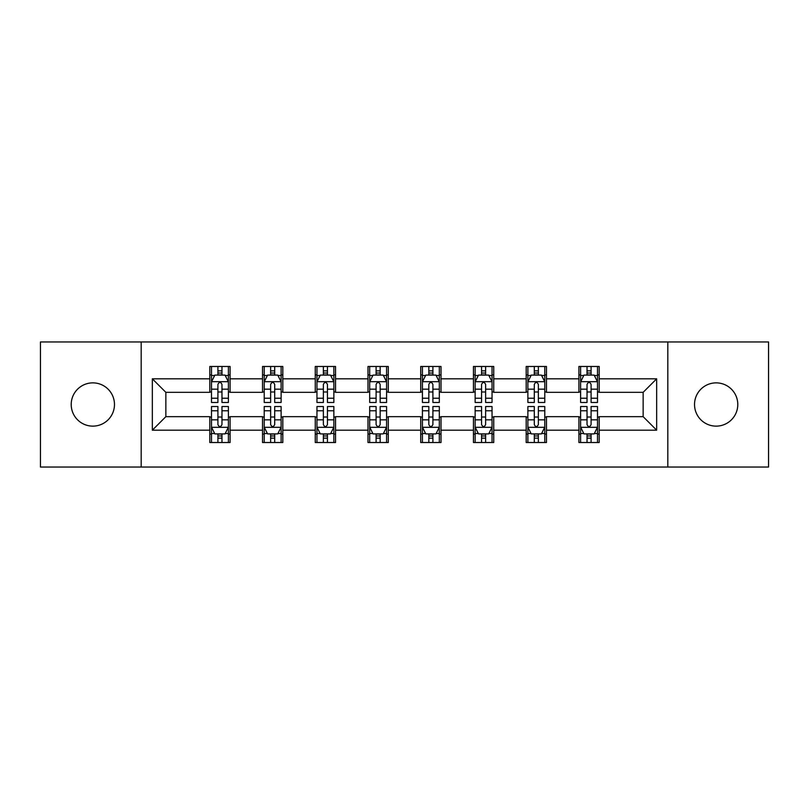 <?xml version="1.0" encoding="UTF-8"?>
<svg xmlns="http://www.w3.org/2000/svg" width="809" height="809" viewBox="0 0 809 809"><rect width="100%" height="100%" fill="white"/><g stroke="black" fill="none" stroke-linecap="round" stroke-linejoin="round"><path stroke-width="1.21" d="M716.157 382.869A21.631 21.631 0 0 0 694.526 404.5A21.631 21.631 0 0 0 716.157 426.131A21.631 21.631 0 0 0 737.788 404.5A21.631 21.631 0 0 0 716.157 382.869M92.843 382.869A21.631 21.631 0 0 0 71.212 404.5A21.631 21.631 0 0 0 92.843 426.131A21.631 21.631 0 0 0 114.474 404.5A21.631 21.631 0 0 0 92.843 382.869M667.819 467.036L768.55 467.036L768.55 341.964L667.819 341.964L667.819 467.036L141.181 467.036L141.181 341.964L40.45 341.964L40.45 467.036L141.181 467.036M667.819 341.964L141.181 341.964M599.196 378.814L599.196 366.477L578.92 366.477L578.92 378.814L546.469 378.814L546.469 366.477L526.184 366.477L526.184 378.814L493.743 378.814L493.743 366.477L473.457 366.477L473.457 378.814L441.006 378.814L441.006 366.477L420.72 366.477L420.72 378.814L388.28 378.814L388.28 366.477L367.994 366.477L367.994 378.814L335.543 378.814L335.543 366.477L315.257 366.477L315.257 378.814L282.816 378.814L282.816 366.477L262.531 366.477L262.531 378.814L230.08 378.814L230.08 366.477L209.804 366.477L209.804 378.814L152.335 378.814L152.335 430.186L165.855 416.665L209.804 416.665L209.804 442.523L230.08 442.523L230.08 416.665L262.531 416.665L262.531 442.523L282.816 442.523L282.816 416.665L315.257 416.665L315.257 442.523L335.543 442.523L335.543 416.665L367.994 416.665L367.994 442.523L388.28 442.523L388.28 416.665L420.72 416.665L420.72 442.523L441.006 442.523L441.006 416.665L473.457 416.665L473.457 442.523L493.743 442.523L493.743 416.665L526.184 416.665L526.184 442.523L546.469 442.523L546.469 416.665L578.92 416.665L578.92 442.523L599.196 442.523L599.196 416.665L643.145 416.665L643.145 392.335L599.196 392.335L599.196 378.814L656.665 378.814L656.665 430.186L599.196 430.186M578.92 430.186L546.469 430.186M526.184 430.186L493.743 430.186M473.457 430.186L441.006 430.186M420.72 430.186L388.28 430.186M367.994 430.186L335.543 430.186M315.257 430.186L282.816 430.186M262.531 430.186L230.08 430.186M209.804 430.186L152.335 430.186M578.92 378.814L578.92 392.335L546.469 392.335L546.469 378.814M526.184 378.814L526.184 392.335L493.743 392.335L493.743 378.814M473.457 378.814L473.457 392.335L441.006 392.335L441.006 378.814M420.72 378.814L420.72 392.335L388.28 392.335L388.28 378.814M367.994 378.814L367.994 392.335L335.543 392.335L335.543 378.814M315.257 378.814L315.257 392.335L282.816 392.335L282.816 378.814M262.531 378.814L262.531 392.335L230.08 392.335L230.08 378.814M209.804 378.814L209.804 392.335L165.855 392.335L152.335 378.814M165.855 392.335L165.855 416.665M656.665 430.186L643.145 416.665M643.145 392.335L656.665 378.814M209.804 374.921L211.493 374.921M217.914 374.921L221.969 374.921M228.391 374.921L230.08 374.921M209.804 391.991L211.493 391.991M217.914 391.991L221.969 391.991M228.391 391.991L230.08 391.991M209.804 417.009L211.493 417.009M217.914 417.009L221.969 417.009M228.391 417.009L230.08 417.009M209.804 434.079L211.493 434.079M217.914 434.079L221.969 434.079M228.391 434.079L230.08 434.079M262.531 417.009L264.219 417.009M270.641 417.009L274.696 417.009M281.117 417.009L282.816 417.009M262.531 434.079L264.219 434.079M270.641 434.079L274.696 434.079M281.117 434.079L282.816 434.079M262.531 374.921L264.219 374.921M270.641 374.921L274.696 374.921M281.117 374.921L282.816 374.921M262.531 391.991L264.219 391.991M270.641 391.991L274.696 391.991M281.117 391.991L282.816 391.991M315.257 417.009L316.956 417.009M323.378 417.009L327.433 417.009M333.854 417.009L335.543 417.009M315.257 434.079L316.956 434.079M323.378 434.079L327.433 434.079M333.854 434.079L335.543 434.079M315.257 374.921L316.956 374.921M323.378 374.921L327.433 374.921M333.854 374.921L335.543 374.921M315.257 391.991L316.956 391.991M323.378 391.991L327.433 391.991M333.854 391.991L335.543 391.991M367.994 417.009L369.683 417.009M376.104 417.009L380.159 417.009M386.581 417.009L388.28 417.009M367.994 434.079L369.683 434.079M376.104 434.079L380.159 434.079M386.581 434.079L388.28 434.079M367.994 374.921L369.683 374.921M376.104 374.921L380.159 374.921M386.581 374.921L388.28 374.921M367.994 391.991L369.683 391.991M376.104 391.991L380.159 391.991M386.581 391.991L388.28 391.991M420.72 417.009L422.419 417.009M428.841 417.009L432.896 417.009M439.317 417.009L441.006 417.009M420.72 434.079L422.419 434.079M428.841 434.079L432.896 434.079M439.317 434.079L441.006 434.079M420.72 374.921L422.419 374.921M428.841 374.921L432.896 374.921M439.317 374.921L441.006 374.921M420.72 391.991L422.419 391.991M428.841 391.991L432.896 391.991M439.317 391.991L441.006 391.991M473.457 417.009L475.146 417.009M481.567 417.009L485.622 417.009M492.044 417.009L493.743 417.009M473.457 434.079L475.146 434.079M481.567 434.079L485.622 434.079M492.044 434.079L493.743 434.079M473.457 374.921L475.146 374.921M481.567 374.921L485.622 374.921M492.044 374.921L493.743 374.921M473.457 391.991L475.146 391.991M481.567 391.991L485.622 391.991M492.044 391.991L493.743 391.991M526.184 417.009L527.883 417.009M534.304 417.009L538.359 417.009M544.781 417.009L546.469 417.009M526.184 434.079L527.883 434.079M534.304 434.079L538.359 434.079M544.781 434.079L546.469 434.079M526.184 374.921L527.883 374.921M534.304 374.921L538.359 374.921M544.781 374.921L546.469 374.921M526.184 391.991L527.883 391.991M534.304 391.991L538.359 391.991M544.781 391.991L546.469 391.991M578.92 417.009L580.609 417.009M587.031 417.009L591.086 417.009M597.507 417.009L599.196 417.009M578.92 434.079L580.609 434.079M587.031 434.079L591.086 434.079M597.507 434.079L599.196 434.079M578.92 374.921L580.609 374.921M587.031 374.921L591.086 374.921M597.507 374.921L599.196 374.921M578.92 391.991L580.609 391.991M587.031 391.991L591.086 391.991M597.507 391.991L599.196 391.991M221.969 370.866L217.914 370.866M228.391 398.23L221.969 398.23L221.969 402.467L228.391 402.467L228.391 381.848L225.013 375.093L214.87 375.093L211.493 381.848L211.493 402.467L217.914 402.467L217.914 398.23L211.493 398.23M211.493 381.848L211.493 366.477M228.391 381.848L228.391 366.477M217.914 375.093L217.914 366.477M221.969 366.477L221.969 375.093M221.969 398.23L221.969 384.386C220.614 381.787 219.269 381.787 217.914 384.386L217.914 398.23M217.914 438.134L221.969 438.134M211.493 410.77L217.914 410.77L217.914 406.533L211.493 406.533L211.493 427.152L214.87 433.907L225.013 433.907L228.391 427.152L228.391 406.533L221.969 406.533L221.969 410.77L228.391 410.77M228.391 427.152L228.391 442.523M211.493 427.152L211.493 442.523M221.969 433.907L221.969 442.523M217.914 442.523L217.914 433.907M217.914 410.77L217.914 424.614C219.259 427.213 220.614 427.213 221.969 424.614L221.969 410.77M274.696 370.866L270.641 370.866M281.117 398.23L274.696 398.23L274.696 402.467L281.117 402.467L281.117 381.848L277.74 375.093L267.597 375.093L264.219 381.848L264.219 402.467L270.641 402.467L270.641 398.23L264.219 398.23M264.219 381.848L264.219 366.477M281.117 381.848L281.117 366.477M270.641 375.093L270.641 366.477M274.696 366.477L274.696 375.093M274.696 398.23L274.696 384.386C273.351 381.787 271.996 381.787 270.641 384.386L270.641 398.23M327.433 370.866L323.378 370.866M333.854 398.23L327.433 398.23L327.433 402.467L333.854 402.467L333.854 381.848L330.476 375.093L320.334 375.093L316.956 381.848L316.956 402.467L323.378 402.467L323.378 398.23L316.956 398.23M316.956 381.848L316.956 366.477M333.854 381.848L333.854 366.477M323.378 375.093L323.378 366.477M327.433 366.477L327.433 375.093M327.433 398.23L327.433 384.386C326.078 381.787 324.733 381.787 323.378 384.386L323.378 398.23M270.641 438.134L274.696 438.134M264.219 410.77L270.641 410.77L270.641 406.533L264.219 406.533L264.219 427.152L267.597 433.907L277.74 433.907L281.117 427.152L281.117 406.533L274.696 406.533L274.696 410.77L281.117 410.77M281.117 427.152L281.117 442.523M264.219 427.152L264.219 442.523M274.696 433.907L274.696 442.523M270.641 442.523L270.641 433.907M270.641 410.77L270.641 424.614C271.996 427.213 273.341 427.213 274.696 424.614L274.696 410.77M323.378 438.134L327.433 438.134M316.956 410.77L323.378 410.77L323.378 406.533L316.956 406.533L316.956 427.152L320.334 433.907L330.476 433.907L333.854 427.152L333.854 406.533L327.433 406.533L327.433 410.77L333.854 410.77M333.854 427.152L333.854 442.523M316.956 427.152L316.956 442.523M327.433 433.907L327.433 442.523M323.378 442.523L323.378 433.907M323.378 410.77L323.378 424.614C324.722 427.213 326.078 427.213 327.433 424.614L327.433 410.77M380.159 370.866L376.104 370.866M386.581 398.23L380.159 398.23L380.159 402.467L386.581 402.467L386.581 381.848L383.203 375.093L373.06 375.093L369.683 381.848L369.683 402.467L376.104 402.467L376.104 398.23L369.683 398.23M369.683 381.848L369.683 366.477M386.581 381.848L386.581 366.477M376.104 375.093L376.104 366.477M380.159 366.477L380.159 375.093M380.159 398.23L380.159 384.386C378.814 381.787 377.459 381.787 376.104 384.386L376.104 398.23M432.896 370.866L428.841 370.866M439.317 398.23L432.896 398.23L432.896 402.467L439.317 402.467L439.317 381.848L435.94 375.093L425.797 375.093L422.419 381.848L422.419 402.467L428.841 402.467L428.841 398.23L422.419 398.23M422.419 381.848L422.419 366.477M439.317 381.848L439.317 366.477M428.841 375.093L428.841 366.477M432.896 366.477L432.896 375.093M432.896 398.23L432.896 384.386C431.541 381.787 430.196 381.787 428.841 384.386L428.841 398.23M485.622 370.866L481.567 370.866M492.044 398.23L485.622 398.23L485.622 402.467L492.044 402.467L492.044 381.848L488.666 375.093L478.523 375.093L475.146 381.848L475.146 402.467L481.567 402.467L481.567 398.23L475.146 398.23M475.146 381.848L475.146 366.477M492.044 381.848L492.044 366.477M481.567 375.093L481.567 366.477M485.622 366.477L485.622 375.093M485.622 398.23L485.622 384.386C484.278 381.787 482.922 381.787 481.567 384.386L481.567 398.23M376.104 438.134L380.159 438.134M369.683 410.77L376.104 410.77L376.104 406.533L369.683 406.533L369.683 427.152L373.06 433.907L383.203 433.907L386.581 427.152L386.581 406.533L380.159 406.533L380.159 410.77L386.581 410.77M386.581 427.152L386.581 442.523M369.683 427.152L369.683 442.523M380.159 433.907L380.159 442.523M376.104 442.523L376.104 433.907M376.104 410.77L376.104 424.614C377.459 427.213 378.804 427.213 380.159 424.614L380.159 410.77M428.841 438.134L432.896 438.134M422.419 410.77L428.841 410.77L428.841 406.533L422.419 406.533L422.419 427.152L425.797 433.907L435.94 433.907L439.317 427.152L439.317 406.533L432.896 406.533L432.896 410.77L439.317 410.77M439.317 427.152L439.317 442.523M422.419 427.152L422.419 442.523M432.896 433.907L432.896 442.523M428.841 442.523L428.841 433.907M428.841 410.77L428.841 424.614C430.186 427.213 431.541 427.213 432.896 424.614L432.896 410.77M481.567 438.134L485.622 438.134M475.146 410.77L481.567 410.77L481.567 406.533L475.146 406.533L475.146 427.152L478.523 433.907L488.666 433.907L492.044 427.152L492.044 406.533L485.622 406.533L485.622 410.77L492.044 410.77M492.044 427.152L492.044 442.523M475.146 427.152L475.146 442.523M485.622 433.907L485.622 442.523M481.567 442.523L481.567 433.907M481.567 410.77L481.567 424.614C482.922 427.213 484.267 427.213 485.622 424.614L485.622 410.77M538.359 370.866L534.304 370.866M544.781 398.23L538.359 398.23L538.359 402.467L544.781 402.467L544.781 381.848L541.403 375.093L531.26 375.093L527.883 381.848L527.883 402.467L534.304 402.467L534.304 398.23L527.883 398.23M527.883 381.848L527.883 366.477M544.781 381.848L544.781 366.477M534.304 375.093L534.304 366.477M538.359 366.477L538.359 375.093M538.359 398.23L538.359 384.386C537.004 381.787 535.659 381.787 534.304 384.386L534.304 398.23M534.304 438.134L538.359 438.134M527.883 410.77L534.304 410.77L534.304 406.533L527.883 406.533L527.883 427.152L531.26 433.907L541.403 433.907L544.781 427.152L544.781 406.533L538.359 406.533L538.359 410.77L544.781 410.77M544.781 427.152L544.781 442.523M527.883 427.152L527.883 442.523M538.359 433.907L538.359 442.523M534.304 442.523L534.304 433.907M534.304 410.77L534.304 424.614C535.649 427.213 537.004 427.213 538.359 424.614L538.359 410.77M591.086 370.866L587.031 370.866M597.507 398.23L591.086 398.23L591.086 402.467L597.507 402.467L597.507 381.848L594.13 375.093L583.987 375.093L580.609 381.848L580.609 402.467L587.031 402.467L587.031 398.23L580.609 398.23M580.609 381.848L580.609 366.477M597.507 381.848L597.507 366.477M587.031 375.093L587.031 366.477M591.086 366.477L591.086 375.093M591.086 398.23L591.086 384.386C589.741 381.787 588.386 381.787 587.031 384.386L587.031 398.23M587.031 438.134L591.086 438.134M580.609 410.77L587.031 410.77L587.031 406.533L580.609 406.533L580.609 427.152L583.987 433.907L594.13 433.907L597.507 427.152L597.507 406.533L591.086 406.533L591.086 410.77L597.507 410.77M597.507 427.152L597.507 442.523M580.609 427.152L580.609 442.523M591.086 433.907L591.086 442.523M587.031 442.523L587.031 433.907M587.031 410.77L587.031 424.614C588.386 427.213 589.731 427.213 591.086 424.614L591.086 410.77M228.31 381.686L211.574 381.686M211.493 375.497L214.668 375.497M225.215 375.497L228.391 375.497M217.914 389.169L211.493 389.169M228.391 389.169L221.969 389.169M221.969 373.02L217.914 373.02M211.574 427.314L228.31 427.314M228.391 433.503L225.215 433.503M214.668 433.503L211.493 433.503M221.969 419.831L228.391 419.831M211.493 419.831L217.914 419.831M217.914 435.98L221.969 435.98M281.036 381.686L264.3 381.686M264.219 375.497L267.395 375.497M277.942 375.497L281.117 375.497M270.641 389.169L264.219 389.169M281.117 389.169L274.696 389.169M274.696 373.02L270.641 373.02M333.773 381.686L317.037 381.686M316.956 375.497L320.131 375.497M330.679 375.497L333.854 375.497M323.378 389.169L316.956 389.169M333.854 389.169L327.433 389.169M327.433 373.02L323.378 373.02M264.3 427.314L281.036 427.314M281.117 433.503L277.942 433.503M267.395 433.503L264.219 433.503M274.696 419.831L281.117 419.831M264.219 419.831L270.641 419.831M270.641 435.98L274.696 435.98M317.037 427.314L333.773 427.314M333.854 433.503L330.679 433.503M320.131 433.503L316.956 433.503M327.433 419.831L333.854 419.831M316.956 419.831L323.378 419.831M323.378 435.98L327.433 435.98M386.5 381.686L369.764 381.686M369.683 375.497L372.858 375.497M383.405 375.497L386.581 375.497M376.104 389.169L369.683 389.169M386.581 389.169L380.159 389.169M380.159 373.02L376.104 373.02M439.236 381.686L422.5 381.686M422.419 375.497L425.595 375.497M436.142 375.497L439.317 375.497M428.841 389.169L422.419 389.169M439.317 389.169L432.896 389.169M432.896 373.02L428.841 373.02M491.963 381.686L475.227 381.686M475.146 375.497L478.321 375.497M488.869 375.497L492.044 375.497M481.567 389.169L475.146 389.169M492.044 389.169L485.622 389.169M485.622 373.02L481.567 373.02M369.764 427.314L386.5 427.314M386.581 433.503L383.405 433.503M372.858 433.503L369.683 433.503M380.159 419.831L386.581 419.831M369.683 419.831L376.104 419.831M376.104 435.98L380.159 435.98M422.5 427.314L439.236 427.314M439.317 433.503L436.142 433.503M425.595 433.503L422.419 433.503M432.896 419.831L439.317 419.831M422.419 419.831L428.841 419.831M428.841 435.98L432.896 435.98M475.227 427.314L491.963 427.314M492.044 433.503L488.869 433.503M478.321 433.503L475.146 433.503M485.622 419.831L492.044 419.831M475.146 419.831L481.567 419.831M481.567 435.98L485.622 435.98M544.7 381.686L527.964 381.686M527.883 375.497L531.058 375.497M541.605 375.497L544.781 375.497M534.304 389.169L527.883 389.169M544.781 389.169L538.359 389.169M538.359 373.02L534.304 373.02M527.964 427.314L544.7 427.314M544.781 433.503L541.605 433.503M531.058 433.503L527.883 433.503M538.359 419.831L544.781 419.831M527.883 419.831L534.304 419.831M534.304 435.98L538.359 435.98M597.426 381.686L580.69 381.686M580.609 375.497L583.785 375.497M594.332 375.497L597.507 375.497M587.031 389.169L580.609 389.169M597.507 389.169L591.086 389.169M591.086 373.02L587.031 373.02M580.69 427.314L597.426 427.314M597.507 433.503L594.332 433.503M583.785 433.503L580.609 433.503M591.086 419.831L597.507 419.831M580.609 419.831L587.031 419.831M587.031 435.98L591.086 435.98"/></g></svg>
